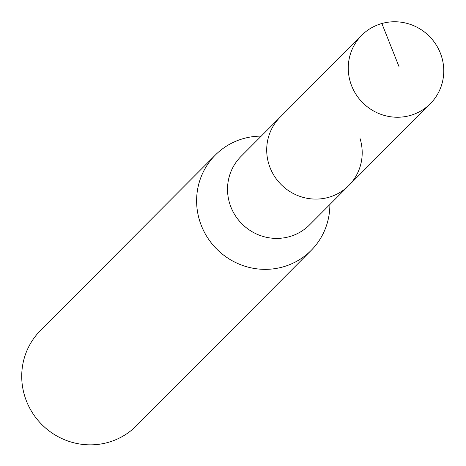 <?xml version="1.0" encoding="UTF-8"?>
<svg xmlns="http://www.w3.org/2000/svg" width="466" height="466" viewBox="0 0 466 466"><rect width="100%" height="100%" fill="white"/><g stroke="black" fill="none" stroke-linecap="round" stroke-linejoin="round"><path stroke-width="0.7" d="M441.617 56.701A48.441 47.043 -135.1 0 1 430.322 103.697A48.441 47.043 -135.1 0 1 350.409 82.313A48.441 47.043 -135.1 0 1 361.698 35.311A48.441 47.043 -135.1 0 1 441.617 56.701M268.847 164.154A48.441 47.043 44.9 0 0 348.76 185.544A48.441 47.043 -135.1 0 1 268.847 164.154A48.441 47.043 -135.1 0 1 280.136 117.158A48.441 47.043 44.9 0 0 268.847 164.154M361.698 35.311L240.957 156.471A48.441 47.043 44.9 0 0 229.668 203.473A48.441 47.043 44.9 0 0 309.581 224.857L430.322 103.697M360.055 138.542A48.441 47.043 -135.1 0 1 348.76 185.544M329.864 204.504A67.593 65.642 -135.1 0 1 311.113 250.452A67.593 65.642 -135.1 0 1 199.605 220.61A67.593 65.642 -135.1 0 1 215.362 155.027A67.593 65.642 -135.1 0 1 261.24 136.119M215.362 155.027L40.472 330.516A67.593 65.642 44.9 0 0 24.715 396.1A67.593 65.642 44.9 0 0 136.229 425.941L311.113 250.452M398.978 66.527L381.864 23.51"/></g></svg>
